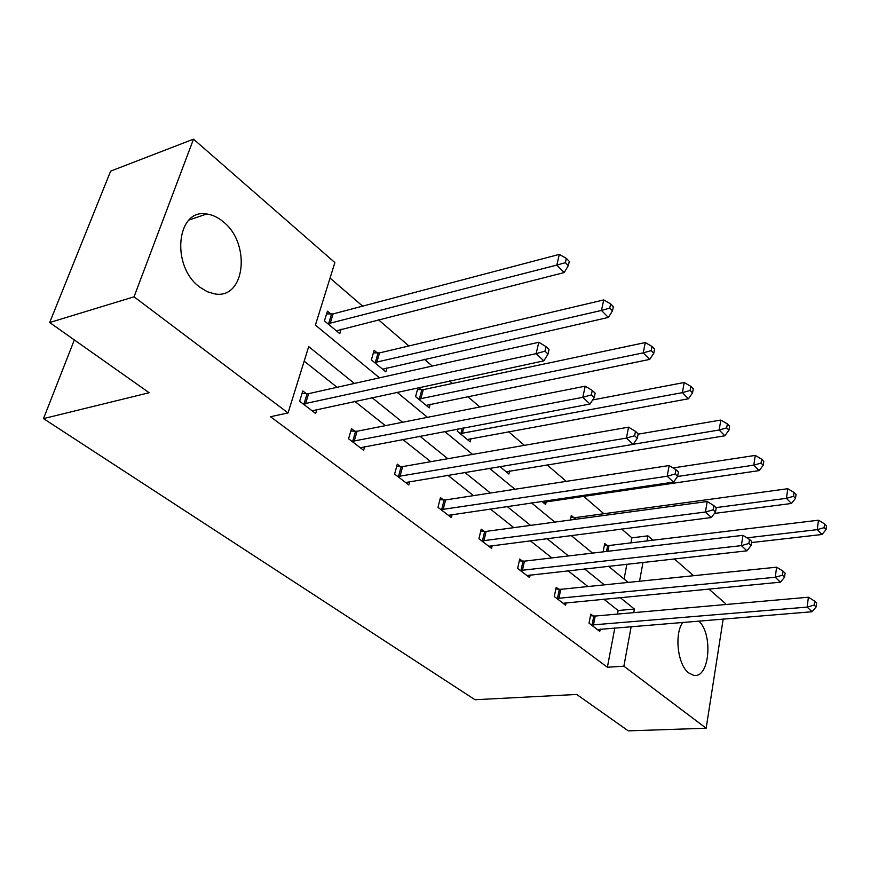 <?xml version="1.0" encoding="UTF-8"?>
<svg xmlns="http://www.w3.org/2000/svg" width="870" height="870" viewBox="0 0 870 870"><rect width="100%" height="100%" fill="white"/><g stroke="black" fill="none" stroke-linecap="round" stroke-linejoin="round"><path stroke-width="1.3" d="M698.849 621.017C713.596 634.73 709.3 679.59 693.346 675.207L688.812 672.988C677.697 665.191 674.043 634.012 682.841 622.333M199.774 287.122C170.596 266.22 176.566 208.126 206.712 213.998C212.4 214.738 217.848 217.272 223.068 221.622C251.223 243.295 245.253 299.584 214.759 293.908L207.169 291.678L199.774 287.122M723.198 619.027L706.146 728.233L628.281 730.854L576.701 694.456L474.998 699.73L43.5 418.611L149.151 392.729L49.677 322.531L110.653 171.129L193.51 139.146L334.874 262.577L315.408 325.108L379.494 377.841M630.935 542.869L631.892 537.834L621.626 529.003M603.889 513.735L583.487 496.183M566.261 481.36L547.034 464.819M524.403 445.353L508.493 431.65M479.827 406.997L467.679 396.535M452.465 383.452L449.616 380.995M432.26 366.063L424.397 359.288M408.9 345.966L378.396 319.714M362.627 306.142L330.045 278.106M631.892 537.834L647.9 535.855L652.891 540.216M674.293 558.899L693.542 575.712M708.811 589.044L725.602 603.693L725.46 604.541M49.677 322.531L134.045 296.811L193.51 139.146M74.341 339.931L43.5 418.611M558.747 589.273L556.202 587.304L554.266 596.505L565.598 605.205L566.109 602.725M484.035 531.374L481.197 529.178L478.924 538.726L491.561 548.415L492.235 545.523M400.472 466.624L397.296 464.167L394.61 474.074L408.791 484.949L409.705 481.512M306.403 393.729L302.814 390.945L299.639 401.233L315.658 413.511L316.919 409.346M617.45 614.079L618.124 610.522L603.769 599.115M587.935 586.532L568.001 570.709M551.885 557.909L530.2 540.683M513.8 527.655L490.18 508.896M473.487 495.639L447.745 475.183M430.759 461.698L402.658 439.383M385.377 425.647L354.688 401.277M337.092 387.302L304.174 361.159M354.384 383.442L308.698 346.63L288.046 412.945L270.494 416.719L607.38 667.246L614.829 627.901M354.873 431.292L351.491 428.671L348.576 438.763L363.638 450.312L364.704 446.538M443.45 499.935L440.448 497.607L437.991 507.33L451.367 517.596L452.15 514.442M522.402 561.106L519.716 559.029L517.628 568.404L529.58 577.582L530.167 574.907M593.209 615.982L590.795 614.111L589.012 623.159L599.767 631.402L600.213 629.097M706.146 728.233L623.877 666.192L631.174 626.563M607.38 667.246L623.877 666.192M288.046 412.945L134.045 296.811M633.741 612.643L634.404 609.054L620.125 597.549M639.537 581.247L643.017 562.368M646.965 540.933L647.9 535.855M396.992 392.239L427.496 417.328M444.668 431.455L472.551 454.401M489.397 468.267L514.92 489.266M531.461 502.86L554.842 522.109M571.079 535.452L592.524 553.102M608.456 566.207L628.151 582.411M604.367 584.857L584.531 568.871M568.491 555.952L546.893 538.541M530.559 525.393L507.036 506.427M490.408 493.029L464.743 472.356M447.811 458.718L419.797 436.153M402.56 422.254L371.947 397.59M624.084 579.072L626.9 564.162M603.106 551.863L604.748 543.522L607.086 545.479M570.35 520.01L571.296 515.497L573.754 517.552M546.24 501.609L545.61 504.502L541.814 501.348M509.646 470.92L508.917 474.041L499.858 466.527M471.018 438.491L470.181 441.884L457.305 431.194L457.87 428.964M430.193 404.18L429.214 407.878L415.577 396.557L417.97 387.759M418.677 387.607L421.189 389.706M386.976 367.803L385.823 371.86L371.37 359.865L374.133 350.284L377.384 353.002M341.149 329.175L339.789 333.645L324.434 320.899L327.446 311.166L330.894 314.048M618.124 610.522L634.404 609.054M303.249 403.995L536.127 353.655L543.837 360.854L312.102 410.792M302.021 393.523L308.622 393.653L538.791 342.28L536.127 353.655L544.957 351.154L548.024 354.057L549.068 349.512L546.012 346.608L544.957 351.154M546.012 346.608L538.791 342.28M543.837 360.854L548.024 354.057M336.385 330.817L564.184 272.56L556.822 265.078L559.323 254.388L333.069 313.918L326.598 313.918M565.38 262.675L568.317 265.676L569.295 261.402L566.37 258.39L565.38 262.675L556.822 265.078L327.903 323.771M568.317 265.676L564.184 272.56M559.323 254.388L566.37 258.39M351.98 441.373L582.824 397.318L590.001 404.039L360.3 447.745M350.806 431.063L357.059 431.248L585.216 386.182L582.824 397.318L591.339 394.904L594.199 397.612L595.145 393.153L592.285 390.445L591.339 394.904M592.285 390.445L585.216 386.182M590.001 404.039L594.199 397.612M397.808 476.521L626.411 438.088L633.132 444.374L405.648 482.524M396.687 466.385L402.625 466.603L628.564 427.17L626.411 438.088L634.643 435.75L637.318 438.284L638.167 433.912L635.491 431.379L634.643 435.75M635.491 431.379L628.564 427.17M633.132 444.374L637.318 438.284M382.615 369.195L608.347 317.43L601.464 310.438L603.726 299.933L379.516 352.905L373.393 352.85M609.739 308.11L612.48 310.916L613.361 306.708L610.631 303.902L609.739 308.11L601.464 310.438L374.633 362.562M612.48 310.916L608.347 317.43M603.726 299.933L610.631 303.902M426.191 405.366L649.672 359.408L643.234 352.872L645.268 342.552L423.288 389.64L417.48 389.542M651.228 350.61L653.794 353.231L654.599 349.109L652.032 346.478L651.228 350.61L643.234 352.872L418.655 399.112M653.794 353.231L649.672 359.408M645.268 342.552L652.032 346.478M441.003 509.646L667.203 476.238L673.489 482.121L448.387 515.312M439.926 499.684L445.57 499.935L669.139 465.537L667.203 476.238L675.163 473.976L677.665 476.347L678.437 472.062L675.925 469.691L675.163 473.976M675.925 469.691L669.139 465.537M673.489 482.121L677.665 476.347M467.32 439.513L688.431 398.786L682.385 392.642L684.222 382.506L592.688 399.939M690.127 390.445L692.542 392.914L693.26 388.868L690.856 386.389L690.127 390.445L682.385 392.642L460.197 433.608M692.542 392.914L688.431 398.786M684.222 382.506L690.856 386.389M481.773 540.912L705.45 512.017L711.355 517.541L488.755 546.262M480.729 531.124L486.112 531.396L707.201 501.522L705.45 512.017L713.161 509.82L715.51 512.038L716.206 507.841L713.857 505.611L713.161 509.82M713.857 505.611L707.201 501.522M711.355 517.541L715.51 512.038M506.209 471.79L724.851 435.783L719.164 430.008L720.828 420.058L638.112 434.163M726.668 427.877L728.94 430.193L729.593 426.213L727.331 423.886L726.668 427.877L719.164 430.008L633.175 444.298M728.94 430.193L724.851 435.783M720.828 420.058L727.331 423.886M520.314 570.47L741.381 545.631L746.949 550.83L526.926 575.538M519.314 560.856L524.447 561.15L742.969 535.344L741.381 545.631L748.863 543.489L751.082 545.588L751.702 541.466L749.483 539.378L748.863 543.489M749.483 539.378L742.969 535.344M746.949 550.83L751.082 545.588M543.043 502.371L759.14 470.616L753.779 465.167L755.28 455.401L673.075 467.94M761.065 463.101L763.197 465.287L763.784 461.383L761.652 459.186L761.065 463.101L753.779 465.167L677.578 476.477M763.197 465.287L759.14 470.616M755.28 455.401L761.652 459.186M556.822 598.462L775.224 577.267L780.455 582.171L563.086 603.269M555.843 589.012L560.758 589.327L776.649 567.186L775.224 577.267L782.467 575.2L784.555 577.169L785.121 573.134L783.033 571.155L782.467 575.2M783.033 571.155L776.649 567.186M780.455 582.171L784.555 577.169M714.466 513.43L791.472 503.469L786.415 498.325L787.774 488.733L575.733 517.563L570.905 517.346M793.483 496.313L795.506 498.379L796.039 494.541L794.027 492.474L793.483 496.313L786.415 498.325L715.966 507.623M795.506 498.379L791.472 503.469M787.774 488.733L794.027 492.474M591.437 625.019L807.121 607.108L812.069 611.74L597.375 629.575M590.48 615.721L595.2 616.047L808.415 597.222L807.121 607.108L814.168 605.096L816.136 606.955L816.647 602.997L814.679 601.137L814.168 605.096M814.679 601.137L808.415 597.222M812.069 611.74L816.136 606.955M751.528 542.565L822.019 534.495L817.245 529.645L818.474 520.216L609.033 545.512L604.4 545.272M824.118 527.677L826.021 529.634L826.5 525.861L824.597 523.903L824.118 527.677L817.245 529.645L747.015 537.845M826.021 529.634L822.019 534.495M818.474 520.216L824.597 523.903M303.945 404.039L307.099 393.762M305.468 403.93L308.622 393.653M333.069 313.918L330.078 323.651M331.568 314.07L328.588 323.792M352.654 441.405L355.558 431.324M354.166 441.329L357.059 431.248M398.482 476.564L401.146 466.668M399.961 476.51L402.625 466.603M379.516 352.905L376.775 362.475M378.048 353.024L375.296 362.594M423.288 389.64L420.765 399.047M421.841 389.738L419.307 399.145M441.655 509.689L444.113 499.978M443.124 509.646L445.57 499.935M463.721 427.866L462.285 433.564M462.231 428.149L460.85 433.641M482.415 540.966L484.677 531.429M483.861 540.933L486.112 531.396M520.945 570.524L523.033 561.161M522.37 570.513L524.447 561.15M557.442 598.527L559.366 589.327M558.844 598.527L560.758 589.327M575.733 517.563L575.364 519.336M574.363 517.596L573.95 519.52M592.046 625.073L593.818 616.036M593.427 625.084L595.2 616.047M609.033 545.512L607.902 551.297M607.684 545.533L606.51 551.46M206.712 213.998L189.051 220.001"/></g></svg>
